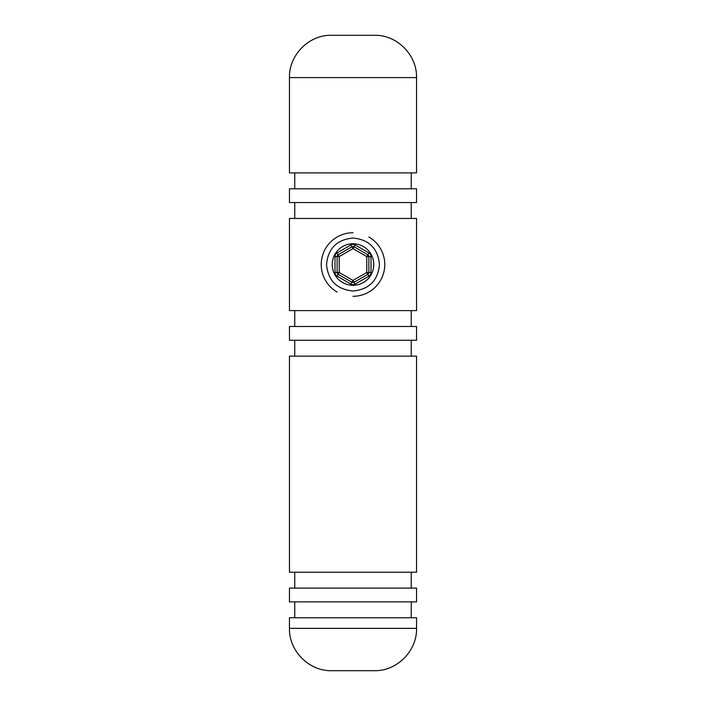 <?xml version="1.0" encoding="UTF-8"?>
<svg xmlns="http://www.w3.org/2000/svg" width="706" height="706" viewBox="0 0 706 706"><rect width="100%" height="100%" fill="white"/><g stroke="black" fill="none" stroke-linecap="round" stroke-linejoin="round"><path stroke-width="1.06" d="M353 291.004C336.886 289.434 328.061 280.617 326.525 264.538C328.069 248.424 336.903 239.59 353 238.046C369.114 239.608 377.939 248.433 379.475 264.521C377.939 280.617 369.114 289.442 353 291.004M289.451 77.581C288.939 55.906 307.507 36.147 329.172 35.3L376.827 35.3C398.493 36.147 417.061 55.906 416.549 77.581L289.451 77.581L289.451 172.908L416.549 172.908L416.549 77.581M375.239 670.7L330.761 670.7C308.496 670.7 288.895 650.597 289.451 628.349L416.549 628.349C417.105 650.597 397.504 670.7 375.239 670.7M416.549 628.349L416.549 617.759L289.451 617.759L289.451 628.349M416.549 588.098L289.451 588.098L289.451 601.865L416.549 601.865L416.549 588.098M416.549 356.142L289.451 356.142L289.451 572.213L416.549 572.213L416.549 356.142M416.549 326.49L289.451 326.49L289.451 340.257L416.549 340.257L416.549 326.49M416.549 218.454L289.451 218.454L289.451 310.596L416.549 310.596L416.549 218.454M416.549 188.793L289.451 188.793L289.451 202.56L416.549 202.56L416.549 188.793M363.387 246.544A20.765 20.765 0 0 0 335.015 254.142A20.765 20.765 0 0 0 342.613 282.515A20.765 20.765 0 0 0 370.985 274.908A20.765 20.765 0 0 0 363.387 246.544M337.115 292.046A31.779 31.779 0 0 1 353 232.751M368.885 237.004A31.779 31.779 0 0 1 353 296.299M371.003 256.578L371.003 272.472A4.236 4.236 0 0 1 368.885 276.143L355.118 284.094L354.059 282.259L367.826 274.307L366.767 272.472L366.767 256.578L371.003 256.578A4.236 4.236 0 0 0 368.885 252.907L355.118 244.956A4.236 4.236 0 0 0 350.882 244.956L337.115 252.907A4.236 4.236 0 0 0 334.997 256.578L334.997 272.472A4.236 4.236 0 0 0 337.115 276.143L338.174 274.307L351.941 282.259L353 280.423L366.767 272.472L368.885 272.472L368.885 256.578A2.118 2.118 0 0 0 367.826 254.742L354.059 246.791L355.118 244.956M368.885 256.578A2.118 2.118 0 0 0 367.826 254.742L366.767 256.578L353 248.627L339.233 256.578L337.115 256.578L337.115 272.472L339.233 272.472L353 280.423L354.059 282.259A2.118 2.118 0 0 1 351.941 282.259A2.118 2.118 0 0 0 354.059 282.259M354.059 246.791A2.118 2.118 0 0 0 351.941 246.791A2.118 2.118 0 0 1 354.059 246.791L353 248.627L351.941 246.791L338.174 254.742L337.115 252.907M368.885 272.472A2.118 2.118 0 0 1 367.826 274.307A2.118 2.118 0 0 0 368.885 272.472L371.003 272.472M338.174 274.307A2.118 2.118 0 0 1 337.115 272.472A2.118 2.118 0 0 0 338.174 274.307L339.233 272.472L339.233 256.578L338.174 254.742A2.118 2.118 0 0 0 337.115 256.578A2.118 2.118 0 0 1 338.174 254.742M337.115 276.143L350.882 284.094A4.236 4.236 0 0 0 355.118 284.094M367.826 254.742L368.885 252.907M368.885 276.143L367.826 274.307M351.941 246.791L350.882 244.956M350.882 284.094L351.941 282.259M337.115 256.578L334.997 256.578M334.997 272.472L337.115 272.472M411.254 601.865L411.254 617.759M411.254 572.213L411.254 588.098M411.254 340.257L411.254 356.142M411.254 310.596L411.254 326.49M411.254 202.56L411.254 218.454M411.254 172.908L411.254 188.793M294.746 172.908L294.746 188.793M294.746 202.56L294.746 218.454M294.746 310.596L294.746 326.49M294.746 340.257L294.746 356.142M294.746 572.213L294.746 588.098M294.746 601.865L294.746 617.759"/></g></svg>
